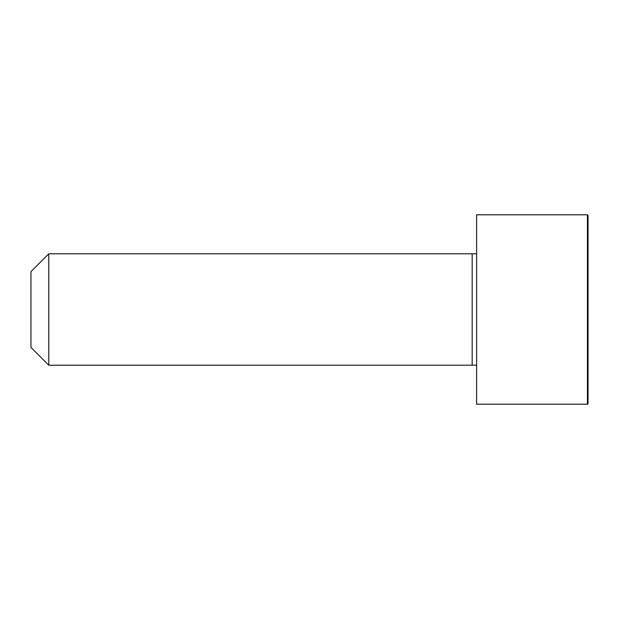 <?xml version="1.0" encoding="UTF-8"?>
<svg xmlns="http://www.w3.org/2000/svg" width="619" height="619" viewBox="0 0 619 619"><rect width="100%" height="100%" fill="white"/><g stroke="black" fill="none" stroke-linecap="round" stroke-linejoin="round"><path stroke-width="0.93" d="M476.63 365.187L48.777 365.21L30.95 347.383L30.95 271.617L48.777 253.79L48.777 365.21M587.431 214.793L476.63 214.793L476.63 404.207L587.431 404.207A0.619 0.619 0 0 0 588.05 403.588L588.05 215.412L587.431 214.793L587.431 404.207M476.63 253.813L472.173 253.79L472.173 365.21M472.173 253.79L48.777 253.79"/></g></svg>
